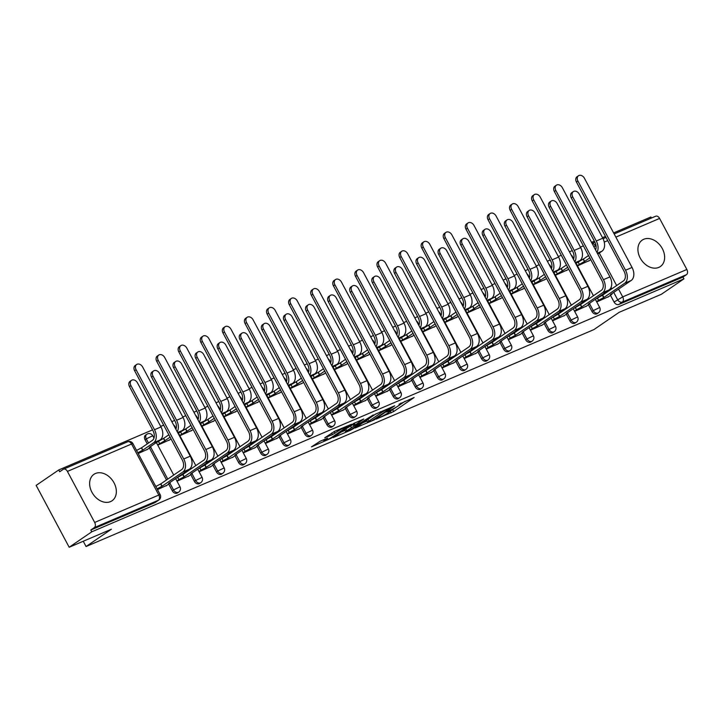 <?xml version="1.0" encoding="UTF-8"?>
<svg xmlns="http://www.w3.org/2000/svg" width="723" height="723" viewBox="0 0 723 723"><rect width="100%" height="100%" fill="white"/><g stroke="black" fill="none" stroke-linecap="round" stroke-linejoin="round"><path stroke-width="1.08" d="M376.204 419.105L393.664 411.559L414.116 397.496L399.033 404.247A6.453 0.633 151.9 0 1 401.157 403.642A6.453 0.633 151.9 0 1 399.918 404.781L398.246 405.919A6.453 0.633 151.9 0 1 390.23 410.257L386.57 412.029L388.667 411.324A6.453 0.633 151.9 0 1 390.8 410.727A6.453 0.633 151.9 0 1 389.552 411.866L387.88 413.005A6.453 0.633 151.9 0 1 379.864 417.343L376.204 419.105M658.789 267.402A16.023 11.911 55.6 0 0 660.316 266.57A16.023 11.911 55.6 0 0 661.744 247.6A16.023 11.911 55.6 0 0 643.759 239.268A16.023 11.911 55.6 0 0 642.232 240.108A16.023 11.911 55.6 0 0 640.804 259.069A16.023 11.911 55.6 0 0 658.789 267.402M110.511 501.617A16.023 11.911 55.6 0 0 112.038 500.777A16.023 11.911 55.6 0 0 113.457 481.816A16.023 11.911 55.6 0 0 95.481 473.484A16.023 11.911 55.6 0 0 93.954 474.315A16.023 11.911 55.6 0 0 92.526 493.285A16.023 11.911 55.6 0 0 110.511 501.617M320 441.301L311.486 446.859L331.053 438.31L351.495 424.247L334.433 431.441L324.744 437.795L332.426 434.613L338.301 430.953A5.395 0.524 151.9 0 1 343.479 428.025A5.395 0.524 151.9 0 1 346.778 426.823A5.395 0.524 151.9 0 1 345.739 427.772L332.535 436.8A5.395 0.524 151.9 0 1 327.356 439.729A5.395 0.524 151.9 0 1 324.058 440.931A5.395 0.524 151.9 0 1 325.097 439.973L327.691 438.111L320 441.301M683.949 278.852L661.364 294.288L619.159 312.318L593.854 329.616L86.064 546.525L111.378 529.227L69.182 547.257L91.776 531.812L683.949 278.852L682.991 277.045L686.507 274.641L622.358 302.042A4.112 3.055 -124.4 0 1 617.605 299.647L613.737 292.399M355.101 428.034L374.279 419.846L394.722 405.784L375.156 414.333L355.101 428.034M350.158 430.429L333.095 437.623L353.538 423.561L363.732 419.024L354.821 425.296L360.135 423.118L373.33 414.894L352.67 429.073L350.158 430.429L349.932 429.995M69.182 547.257L36.15 485.386L58.744 469.95L152.562 429.869M651.468 218.021L650.917 216.981L613.61 232.914M605.458 236.403L602.512 237.659M594.36 241.148L591.522 242.359M583.371 245.838L580.424 247.094M572.264 250.583L569.435 251.794M561.283 255.273L558.328 256.529M550.176 260.018L547.347 261.229M539.186 264.708L536.24 265.974M528.088 269.453L525.25 270.664M517.099 274.144L514.152 275.409M506.001 278.888L503.163 280.099M495.011 283.579L492.065 284.844M483.913 288.323L481.075 289.534M472.923 293.023L469.977 294.279M461.816 297.759L458.988 298.97M450.836 302.458L447.88 303.714M439.729 307.194L436.9 308.405M428.739 311.893L425.793 313.149M417.641 316.638L414.803 317.84M406.651 321.328L403.705 322.585M395.553 326.073L392.716 327.284M384.564 330.763L381.617 332.02M373.457 335.508L370.628 336.719M362.476 340.199L359.521 341.455M351.369 344.943L348.54 346.154M340.379 349.634L337.433 350.899M329.281 354.378L326.444 355.589M318.292 359.069L315.345 360.334M307.194 363.814L304.356 365.025M296.204 368.504L293.258 369.769M285.097 373.249L282.268 374.46M274.116 377.948L271.161 379.204M263.009 382.684L260.181 383.895M252.02 387.383L249.074 388.64M240.922 392.119L238.084 393.33M229.932 396.819L226.986 398.075M218.834 401.563L215.996 402.774M207.844 406.254L204.898 407.51M196.737 410.998L193.909 412.209M185.757 415.689L182.802 416.945M174.65 420.434L171.821 421.645M163.66 425.124L160.714 426.389M91.776 531.812L90.809 530.013L94.333 527.609A4.112 2.72 -113.1 0 0 94.677 522.449L67.42 471.405A4.112 2.72 -113.1 0 0 63.534 469.173A4.112 2.72 -113.1 0 0 63.217 469.344L59.702 471.748L58.744 469.95M682.991 277.045L618.843 304.446A4.112 3.055 -124.4 0 1 614.08 302.051L610.519 295.382M608.314 291.242L607.998 290.664M655.4 216.385A4.112 2.72 66.9 0 1 655.707 216.213A4.112 2.72 66.9 0 1 659.593 218.436L686.85 269.48A4.112 2.72 66.9 0 1 686.507 274.641M574.64 311.369L586.778 305.946M555.381 275.291L567.51 269.869M552.553 320.804L564.681 315.382M533.294 284.726L545.422 279.313M530.465 330.239L542.593 324.817M511.197 294.171L523.335 288.748M508.368 339.674L520.506 334.261M489.11 303.606L501.247 298.183M486.281 349.11L498.418 343.696M467.022 313.041L479.15 307.618M464.193 358.554L476.321 353.131M444.934 322.476L457.063 317.054M442.105 367.989L454.234 362.566M422.838 331.911L434.975 326.489M420.018 377.424L432.146 372.002M400.75 341.346L412.887 335.924M397.921 386.859L410.058 381.437M378.662 350.782L390.791 345.359M375.833 396.294L387.971 390.872M356.575 360.217L368.703 354.803M353.746 405.73L365.874 400.307M334.478 369.652L346.615 364.238M331.658 415.165L343.786 409.742M312.39 379.096L324.528 373.674M309.561 424.6L321.699 419.186M290.303 388.531L302.431 383.109M287.474 434.035L299.611 428.622M268.215 397.966L280.343 392.544M265.386 443.479L277.515 438.057M246.127 407.401L258.256 401.979M243.299 452.914L255.427 447.492M224.031 416.837L236.168 411.414M221.202 462.349L233.339 456.927M201.943 426.272L214.08 420.849M199.114 471.785L211.252 466.362M179.855 435.707L191.984 430.293M177.027 481.22L189.155 475.797M157.768 445.142L169.896 439.729M157.46 489.579L167.067 485.232M138.201 453.502L147.808 449.164M172.291 490.772L173.538 489.923A4.112 3.055 -124.4 0 0 178.689 492.11L177.442 492.959A4.112 3.055 55.6 0 1 172.291 490.772L168.721 484.103M166.516 479.964L149.462 448.034M147.257 443.886L145.034 439.729L146.281 438.879A4.112 3.055 -124.4 0 1 146.796 434.279A4.112 3.055 -124.4 0 1 147.185 434.062M194.379 481.337L195.626 480.488A4.112 3.055 -124.4 0 0 200.777 482.666L199.53 483.524A4.112 3.055 55.6 0 1 194.379 481.337L190.818 474.668M188.604 470.528L188.296 469.95M216.466 471.902L217.713 471.053A4.112 3.055 -124.4 0 0 222.865 473.231L221.618 474.089A4.112 3.055 55.6 0 1 216.466 471.902L212.905 465.232M210.691 461.093L210.384 460.515M238.554 462.467L239.81 461.617A4.112 3.055 -124.4 0 0 244.952 463.795L243.705 464.654A4.112 3.055 55.6 0 1 238.554 462.467L234.993 455.797M232.788 451.658L232.472 451.08M260.651 453.032L261.898 452.182A4.112 3.055 -124.4 0 0 267.049 454.36L265.793 455.21A4.112 3.055 55.6 0 1 260.651 453.032L257.081 446.362M254.876 442.223L254.568 441.645M282.738 443.597L283.985 442.738A4.112 3.055 -124.4 0 0 289.137 444.925L287.89 445.775A4.112 3.055 55.6 0 1 282.738 443.597L279.177 436.927M276.963 432.788L276.656 432.2M304.826 434.161L306.073 433.303A4.112 3.055 -124.4 0 0 311.224 435.49L309.977 436.34A4.112 3.055 55.6 0 1 304.826 434.161L301.265 427.483M299.051 423.344L298.744 422.765M326.913 424.726L328.161 423.868A4.112 3.055 -124.4 0 0 333.312 426.055L332.065 426.904A4.112 3.055 55.6 0 1 326.913 424.726L323.353 418.048M321.148 413.908L320.831 413.33M349.01 415.282L350.257 414.433A4.112 3.055 -124.4 0 0 355.409 416.62L354.153 417.469A4.112 3.055 55.6 0 1 349.01 415.282L345.44 408.612M343.235 404.473L342.928 403.895M371.098 405.847L372.345 404.997A4.112 3.055 -124.4 0 0 377.496 407.176L376.249 408.034A4.112 3.055 55.6 0 1 371.098 405.847L367.537 399.177M365.323 395.038L365.016 394.46M393.185 396.412L394.433 395.562A4.112 3.055 -124.4 0 0 399.584 397.74L398.337 398.599A4.112 3.055 55.6 0 1 393.185 396.412L389.625 389.742M387.411 385.603L387.103 385.025M415.273 386.977L416.52 386.127A4.112 3.055 -124.4 0 0 421.672 388.305L420.425 389.164A4.112 3.055 55.6 0 1 415.273 386.977L411.712 380.307M409.498 376.168L409.191 375.589M437.361 377.542L438.617 376.692A4.112 3.055 -124.4 0 0 443.768 378.87L442.512 379.729A4.112 3.055 55.6 0 1 437.361 377.542L433.8 370.872M431.595 366.733L431.279 366.154M459.457 368.106L460.705 367.248A4.112 3.055 -124.4 0 0 465.856 369.435L464.609 370.284A4.112 3.055 55.6 0 1 459.457 368.106L455.897 361.437M453.683 357.298L453.375 356.71M481.545 358.671L482.792 357.813A4.112 3.055 -124.4 0 0 487.944 360L486.696 360.849A4.112 3.055 55.6 0 1 481.545 358.671L477.984 351.993M475.77 347.853L475.463 347.275M503.633 349.236L504.88 348.378A4.112 3.055 -124.4 0 0 510.031 350.565L508.784 351.414A4.112 3.055 55.6 0 1 503.633 349.236L500.072 342.557M497.858 338.418L497.551 337.84M525.72 339.801L526.977 338.942A4.112 3.055 -124.4 0 0 532.128 341.129L530.872 341.979A4.112 3.055 55.6 0 1 525.72 339.801L522.16 333.122M519.954 328.983L519.638 328.405M547.817 330.357L549.064 329.507A4.112 3.055 -124.4 0 0 554.216 331.685L552.968 332.544A4.112 3.055 55.6 0 1 547.817 330.357L544.247 323.687M542.042 319.548L541.735 318.97M569.905 320.922L571.152 320.072A4.112 3.055 -124.4 0 0 576.303 322.25L575.056 323.109A4.112 3.055 55.6 0 1 569.905 320.922L566.344 314.252M564.13 310.113L563.823 309.534M591.992 311.486L593.24 310.637A4.112 3.055 -124.4 0 0 598.391 312.815L597.144 313.674A4.112 3.055 55.6 0 1 591.992 311.486L588.432 304.817M586.217 300.678L585.91 300.099M86.064 546.525L83.244 541.247M596.728 301.934L608.865 296.511M577.469 265.856L589.606 260.434M148.504 443.036L146.281 438.879L152.734 435.734A4.112 4.112 0 0 0 146.796 434.279L145.549 435.129A4.112 3.055 55.6 0 0 145.034 439.729M90.809 530.013L154.957 502.612A4.112 3.055 55.6 0 0 155.346 502.395L158.87 499.991A4.112 3.055 -124.4 0 1 158.473 500.208L94.333 527.609M390.772 410.854L405.232 401.193M362.63 422.892L367.004 421.021M371.803 420.786L391.161 407.808L388.956 408.549A6.453 0.633 151.9 0 0 380.94 412.887L368.911 421.111A6.453 0.633 151.9 0 0 367.664 422.25A6.453 0.633 151.9 0 0 369.787 421.645L371.803 420.786M367.664 422.25L366.697 420.443A6.453 0.633 151.9 0 1 367.944 419.304L375.915 413.863M345.052 430.402L341.012 432.119M354.297 423.091L353.854 423.488L354.821 425.296M346.769 430.7A5.395 0.524 151.9 0 0 345.73 431.658A5.395 0.524 151.9 0 0 349.019 430.456A5.395 0.524 151.9 0 0 354.207 427.528L359.241 423.994L353.927 426.172L346.769 430.7L345.802 428.902A5.395 0.524 151.9 0 0 344.763 429.851L345.73 431.658M345.802 428.902L354.071 423.895M597.776 254.071L601.934 251.233A10.375 6.869 -113.1 0 0 602.801 238.201L579.25 194.098A4.727 3.516 55.6 0 0 573.33 191.595A4.727 3.516 55.6 0 0 572.743 196.882L571.26 197.894A4.727 3.516 -124.4 0 1 571.857 192.598L573.33 191.595M588.676 261.075L590.745 259.656M593.429 295.752L576.077 263.244L583.38 259.042L584.636 261.383L589.787 257.858M584.636 261.383L577.334 265.594M588.54 255.517L583.38 259.042M571.26 197.894L594.812 241.997A7.709 5.097 66.9 0 1 595.571 249.932M596.909 252.435A10.375 6.869 -113.1 0 0 596.285 240.985L572.743 196.882M607.935 297.144L611.974 294.198L610.411 294.677L631.188 280.479A10.375 6.869 -113.1 0 0 632.056 267.447L584.428 178.256A4.727 3.516 55.6 0 0 578.499 175.743A4.727 3.516 55.6 0 0 577.912 181.039L576.439 182.051A4.727 3.516 -124.4 0 1 577.026 176.755L578.499 175.743M589.67 303.931L593.24 310.637L599.701 307.492L595.336 299.313L602.648 295.111L603.895 297.46L624.672 283.262A10.375 6.869 -113.1 0 0 625.54 270.23L577.912 181.039M576.439 182.051L624.066 271.242A7.709 5.097 66.9 0 1 623.416 280.913L602.648 295.111M603.895 297.46L598.581 300.307L597.334 297.966M596.592 301.672L598.581 300.307M575.689 263.506L579.846 260.669A10.375 6.869 -113.1 0 0 580.714 247.637L557.162 203.543A4.727 3.516 55.6 0 0 551.242 201.03A4.727 3.516 55.6 0 0 550.646 206.317L549.173 207.329A4.727 3.516 -124.4 0 1 549.76 202.033L551.242 201.03M566.588 270.51L568.658 269.092M553.99 272.688L561.292 268.477L562.548 270.818L567.7 267.293M562.548 270.818L555.237 275.029M566.443 264.952L561.292 268.477M549.173 207.329L572.724 251.432A7.709 5.097 66.9 0 1 573.484 259.367M574.812 261.871A10.375 6.869 -113.1 0 0 574.198 250.42L550.646 206.317M553.601 272.942L557.749 270.104A10.375 6.869 -113.1 0 0 558.626 257.072L535.074 212.978A4.727 3.516 55.6 0 0 529.155 210.465A4.727 3.516 55.6 0 0 528.558 215.761L527.085 216.764A4.727 3.516 -124.4 0 1 527.673 211.478L529.155 210.465M544.491 279.946L546.57 278.527M549.254 314.622L531.893 282.115L539.204 277.912L540.452 280.253L545.612 276.728M540.452 280.253L533.149 284.464M544.356 274.388L539.204 277.912M527.085 216.764L550.628 260.867A7.709 5.097 66.9 0 1 551.387 268.802M552.724 271.306A10.375 6.869 -113.1 0 0 552.11 259.855L528.558 215.761M531.513 282.377L535.662 279.539A10.375 6.869 -113.1 0 0 536.529 266.516L512.987 222.413A4.727 3.516 55.6 0 0 507.058 219.9A4.727 3.516 55.6 0 0 506.471 225.196L504.997 226.2A4.727 3.516 -124.4 0 1 505.585 220.913L507.058 219.9M522.404 289.381L524.482 287.962M527.157 324.058L509.805 291.55L517.117 287.347L518.364 289.688L523.524 286.172M518.364 289.688L511.062 293.899M522.268 283.823L517.117 287.347M504.997 226.2L528.54 270.303A7.709 5.097 66.9 0 1 529.299 278.238M530.637 280.741A10.375 6.869 -113.1 0 0 530.022 269.29L506.471 225.196M585.847 306.579L589.887 303.633L588.323 304.112L609.091 289.914A10.375 6.869 -113.1 0 0 609.959 276.891L562.34 187.691A4.727 3.516 55.6 0 0 556.412 185.178A4.727 3.516 55.6 0 0 555.824 190.474L554.351 191.487A4.727 3.516 -124.4 0 1 554.939 186.191L556.412 185.178M567.573 313.375L571.152 320.072L577.614 316.927L573.249 308.757L580.551 304.546L581.807 306.895L602.584 292.698A10.375 6.869 -113.1 0 0 603.452 279.665L555.824 190.474M554.351 191.487L601.97 280.678A7.709 5.097 66.9 0 1 601.328 290.348L580.551 304.546M581.807 306.895L576.493 309.742L575.237 307.402M574.505 311.107L576.493 309.742M563.759 316.014L567.799 313.077L566.226 313.547L587.004 299.349A10.375 6.869 -113.1 0 0 587.871 286.326L540.244 197.126A4.727 3.516 55.6 0 0 534.324 194.623A4.727 3.516 55.6 0 0 533.737 199.91L532.255 200.922A4.727 3.516 -124.4 0 1 532.851 195.626L534.324 194.623M545.485 322.81L549.064 329.507L555.517 326.362L551.152 318.192L558.463 313.981L559.719 316.331L580.488 302.133A10.375 6.869 -113.1 0 0 581.355 289.11L533.737 199.91M532.255 200.922L579.882 290.113A7.709 5.097 66.9 0 1 579.24 299.792L558.463 313.981M559.719 316.331L554.405 319.177L553.149 316.837M552.408 320.542L554.405 319.177M541.672 325.458L545.711 322.512L544.139 322.982L564.916 308.784A10.375 6.869 -113.1 0 0 565.784 295.761L518.156 206.561A4.727 3.516 55.6 0 0 512.236 204.058A4.727 3.516 55.6 0 0 511.64 209.345L510.167 210.357A4.727 3.516 -124.4 0 1 510.763 205.061L512.236 204.058M529.073 327.636L536.376 323.425L537.632 325.766L558.4 311.568A10.375 6.869 -113.1 0 0 559.268 298.545L511.64 209.345M510.167 210.357L557.795 299.548A7.709 5.097 66.9 0 1 557.153 309.227L536.376 323.425M537.632 325.766L532.309 328.622L531.062 326.272M530.321 329.977L532.309 328.622M509.417 291.812L513.574 288.974A10.375 6.869 -113.1 0 0 514.442 275.951L490.89 231.848A4.727 3.516 55.6 0 0 484.97 229.336A4.727 3.516 55.6 0 0 484.383 234.632L482.901 235.635A4.727 3.516 -124.4 0 1 483.497 230.348L484.97 229.336M500.316 298.816L502.386 297.397M505.07 333.493L487.718 300.985L495.02 296.782L496.276 299.123L501.428 295.608M496.276 299.123L488.974 303.344M500.18 293.258L495.02 296.782M482.901 235.635L506.452 279.738A7.709 5.097 66.9 0 1 507.212 287.682M508.549 290.176A10.375 6.869 -113.1 0 0 507.926 278.735L484.383 234.632M487.329 301.247L491.486 298.409A10.375 6.869 -113.1 0 0 492.354 285.386L468.802 241.283A4.727 3.516 55.6 0 0 462.883 238.771A4.727 3.516 55.6 0 0 462.295 244.067L460.813 245.07A4.727 3.516 -124.4 0 1 461.41 239.783L462.883 238.771M478.228 308.251L480.298 306.832M482.982 342.928L465.621 310.42L472.932 306.218L474.189 308.567L479.34 305.043M474.189 308.567L466.877 312.779M478.093 302.693L472.932 306.218M460.813 245.07L484.365 289.173A7.709 5.097 66.9 0 1 485.124 297.117M486.452 299.611A10.375 6.869 -113.1 0 0 485.838 288.17L462.295 244.067M519.575 334.894L523.615 331.947L522.051 332.417L542.828 318.219A10.375 6.869 -113.1 0 0 543.696 305.196L496.068 216.005A4.727 3.516 55.6 0 0 490.149 213.493A4.727 3.516 55.6 0 0 489.552 218.78L488.079 219.792A4.727 3.516 -124.4 0 1 488.667 214.496L490.149 213.493M501.31 341.681L504.88 348.378L511.342 345.233L506.977 337.063L514.288 332.86L515.535 335.201L536.312 321.003A10.375 6.869 -113.1 0 0 537.18 307.98L489.552 218.78M488.079 219.792L535.707 308.983A7.709 5.097 66.9 0 1 535.056 318.662L514.288 332.86M515.535 335.201L510.221 338.057L508.974 335.707M508.233 339.412L510.221 338.057M497.487 344.329L501.527 341.383L499.964 341.852L520.732 327.655A10.375 6.869 -113.1 0 0 521.599 314.632L473.981 225.44A4.727 3.516 55.6 0 0 468.052 222.928A4.727 3.516 55.6 0 0 467.465 228.224L465.992 229.227A4.727 3.516 -124.4 0 1 466.579 223.94L468.052 222.928M479.213 351.116L482.792 357.813L489.254 354.668L484.889 346.498L492.2 342.295L493.448 344.636L514.225 330.438A10.375 6.869 -113.1 0 0 515.092 317.415L467.465 228.224M465.992 229.227L513.61 318.427A7.709 5.097 66.9 0 1 512.969 328.097L492.2 342.295M493.448 344.636L488.133 347.492L486.877 345.142M486.145 348.848L488.133 347.492M465.241 310.682L469.39 307.844A10.375 6.869 -113.1 0 0 470.266 294.821L446.715 250.718A4.727 3.516 55.6 0 0 440.795 248.206A4.727 3.516 55.6 0 0 440.199 253.502L438.725 254.514A4.727 3.516 -124.4 0 1 439.313 249.218L440.795 248.206M456.132 317.686L458.21 316.267M443.542 319.864L450.845 315.653L452.092 318.003L457.252 314.478M452.092 318.003L444.79 322.214M455.996 312.128L450.845 315.653M438.725 254.514L462.277 298.608A7.709 5.097 66.9 0 1 463.036 306.552M464.365 309.046A10.375 6.869 -113.1 0 0 463.75 297.605L440.199 253.502M443.154 320.126L447.302 317.28A10.375 6.869 -113.1 0 0 448.17 304.256L424.627 260.153A4.727 3.516 55.6 0 0 418.698 257.65A4.727 3.516 55.6 0 0 418.111 262.937L416.638 263.949A4.727 3.516 -124.4 0 1 417.225 258.653L418.698 257.65M434.044 327.121L436.123 325.712M438.798 361.798L421.446 329.299L428.757 325.088L430.004 327.438L435.165 323.913M430.004 327.438L422.702 331.649M433.908 321.572L428.757 325.088M416.638 263.949L440.18 308.052A7.709 5.097 66.9 0 1 440.94 315.987M442.277 318.491A10.375 6.869 -113.1 0 0 441.663 307.04L418.111 262.937M421.057 329.561L425.214 326.724A10.375 6.869 -113.1 0 0 426.082 313.692L402.539 269.589A4.727 3.516 55.6 0 0 396.611 267.085A4.727 3.516 55.6 0 0 396.023 272.372L394.55 273.384A4.727 3.516 -124.4 0 1 395.138 268.088L396.611 267.085M411.956 336.566L414.026 335.147M416.71 371.242L399.358 338.735L406.66 334.532L407.917 336.873L413.068 333.348M407.917 336.873L400.614 341.084M411.821 331.007L406.66 334.532M394.55 273.384L418.093 317.487A7.709 5.097 66.9 0 1 418.852 325.422M420.19 327.926A10.375 6.869 -113.1 0 0 419.566 316.475L396.023 272.372M398.969 338.997L403.127 336.159A10.375 6.869 -113.1 0 0 403.994 323.127L380.443 279.024A4.727 3.516 55.6 0 0 374.523 276.52A4.727 3.516 55.6 0 0 373.936 281.807L372.453 282.82A4.727 3.516 -124.4 0 1 373.05 277.524L374.523 276.52M389.869 346.001L391.938 344.582M394.622 380.678L377.261 348.17L384.573 343.967L385.829 346.308L390.98 342.783M385.829 346.308L378.518 350.519M389.733 340.443L384.573 343.967M372.453 282.82L396.005 326.923A7.709 5.097 66.9 0 1 396.764 334.857M398.093 337.361A10.375 6.869 -113.1 0 0 397.478 325.91L373.936 281.807M376.882 348.432L381.03 345.594A10.375 6.869 -113.1 0 0 381.907 332.562L358.355 288.468A4.727 3.516 55.6 0 0 352.435 285.956A4.727 3.516 55.6 0 0 351.839 291.242L350.366 292.255A4.727 3.516 -124.4 0 1 350.953 286.959L352.435 285.956M367.781 355.436L369.851 354.017M372.535 390.113L355.174 357.605L362.485 353.402L363.741 355.743L368.893 352.218M363.741 355.743L356.43 359.955M367.636 349.878L362.485 353.402M350.366 292.255L373.918 336.358A7.709 5.097 66.9 0 1 374.677 344.293M376.005 346.796A10.375 6.869 -113.1 0 0 375.391 335.345L351.839 291.242M354.794 357.867L358.942 355.029A10.375 6.869 -113.1 0 0 359.81 342.006L336.267 297.903A4.727 3.516 55.6 0 0 330.339 295.391A4.727 3.516 55.6 0 0 329.751 300.687L328.278 301.69A4.727 3.516 -124.4 0 1 328.866 296.403L330.339 295.391M345.684 364.871L347.763 363.452M350.447 399.548L333.086 367.04L340.397 362.838L341.645 365.178L346.805 361.663M341.645 365.178L334.342 369.39M345.549 359.313L340.397 362.838M328.278 301.69L351.821 345.793A7.709 5.097 66.9 0 1 352.58 353.728M353.918 356.231A10.375 6.869 -113.1 0 0 353.303 344.781L329.751 300.687M332.697 367.302L336.855 364.464A10.375 6.869 -113.1 0 0 337.722 351.441L314.18 307.338A4.727 3.516 55.6 0 0 308.251 304.826A4.727 3.516 55.6 0 0 307.664 310.122L306.191 311.125A4.727 3.516 -124.4 0 1 306.778 305.838L308.251 304.826M323.597 374.306L325.666 372.887M310.998 376.484L318.31 372.273L319.557 374.613L324.708 371.098M319.557 374.613L312.255 378.834M323.461 368.748L318.31 372.273M306.191 311.125L329.733 355.228A7.709 5.097 66.9 0 1 330.492 363.172M331.83 365.666A10.375 6.869 -113.1 0 0 331.206 354.225L307.664 310.122M310.61 376.737L314.767 373.899A10.375 6.869 -113.1 0 0 315.635 360.876L292.083 316.773A4.727 3.516 55.6 0 0 286.163 314.261A4.727 3.516 55.6 0 0 285.576 319.557L284.094 320.56A4.727 3.516 -124.4 0 1 284.69 315.273L286.163 314.261M301.509 383.741L303.579 382.322M288.911 385.919L296.213 381.708L297.469 384.058L302.621 380.533M297.469 384.058L290.158 388.269M301.374 378.183L296.213 381.708M284.094 320.56L307.646 364.663A7.709 5.097 66.9 0 1 308.405 372.607M309.742 375.101A10.375 6.869 -113.1 0 0 309.119 363.66L285.576 319.557M475.4 353.764L479.439 350.818L477.876 351.297L498.644 337.099A10.375 6.869 -113.1 0 0 499.512 324.067L451.884 234.876A4.727 3.516 55.6 0 0 445.964 232.363A4.727 3.516 55.6 0 0 445.377 237.659L443.895 238.662A4.727 3.516 -124.4 0 1 444.491 233.375L445.964 232.363M457.126 360.551L460.705 367.248L467.157 364.103L462.792 355.933L470.104 351.73L471.36 354.071L492.128 339.873A10.375 6.869 -113.1 0 0 492.996 326.85L445.377 237.659M443.895 238.662L491.523 327.862A7.709 5.097 66.9 0 1 490.881 337.533L470.104 351.73M471.36 354.071L466.046 356.927L464.79 354.586M464.049 358.283L466.046 356.927M453.312 363.199L457.352 360.253L455.779 360.732L476.556 346.534A10.375 6.869 -113.1 0 0 477.424 333.502L429.796 244.311A4.727 3.516 55.6 0 0 423.877 241.798A4.727 3.516 55.6 0 0 423.289 247.094L421.807 248.097A4.727 3.516 -124.4 0 1 422.404 242.811L423.877 241.798M435.038 369.986L438.617 376.692L445.07 373.547L440.705 365.368L448.016 361.166L449.272 363.515L470.04 349.317A10.375 6.869 -113.1 0 0 470.908 336.285L423.289 247.094M421.807 248.097L469.435 337.298A7.709 5.097 66.9 0 1 468.793 346.968L448.016 361.166M449.272 363.515L443.958 366.362L442.702 364.021M441.961 367.727L443.958 366.362M431.215 372.634L435.255 369.688L433.692 370.167L454.469 355.969A10.375 6.869 -113.1 0 0 455.336 342.937L407.709 253.746A4.727 3.516 55.6 0 0 401.789 251.233A4.727 3.516 55.6 0 0 401.193 256.529L399.72 257.542A4.727 3.516 -124.4 0 1 400.307 252.246L401.789 251.233M418.617 374.812L425.928 370.601L427.176 372.951L447.953 358.753A10.375 6.869 -113.1 0 0 448.82 345.721L401.193 256.529M399.72 257.542L447.347 346.733A7.709 5.097 66.9 0 1 446.697 356.403L425.928 370.601M427.176 372.951L421.861 375.797L420.614 373.457M419.873 377.162L421.861 375.797M409.128 382.069L413.167 379.123L411.604 379.602L432.372 365.404A10.375 6.869 -113.1 0 0 433.249 352.381L385.621 263.181A4.727 3.516 55.6 0 0 379.692 260.669A4.727 3.516 55.6 0 0 379.105 265.965L377.632 266.977A4.727 3.516 -124.4 0 1 378.219 261.681L379.692 260.669M390.854 388.866L394.433 395.562L400.894 392.417L396.529 384.247L403.841 380.036L405.088 382.386L425.865 368.188A10.375 6.869 -113.1 0 0 426.733 355.156L379.105 265.965M377.632 266.977L425.26 356.168A7.709 5.097 66.9 0 1 424.609 365.838L403.841 380.036M405.088 382.386L399.774 385.232L398.518 382.892M397.786 386.597L399.774 385.232M387.04 391.505L391.08 388.558L389.516 389.037L410.284 374.839A10.375 6.869 -113.1 0 0 411.152 361.816L363.533 272.616A4.727 3.516 55.6 0 0 357.605 270.113A4.727 3.516 55.6 0 0 357.017 275.4L355.544 276.412A4.727 3.516 -124.4 0 1 356.132 271.116L357.605 270.113M368.766 398.301L372.345 404.997L378.798 401.852L374.442 393.683L381.744 389.471L383 391.821L403.768 377.623A10.375 6.869 -113.1 0 0 404.645 364.6L357.017 275.4M355.544 276.412L403.163 365.603A7.709 5.097 66.9 0 1 402.521 375.273L381.744 389.471M383 391.821L377.686 394.668L376.43 392.327M375.698 396.032L377.686 394.668M364.952 400.949L368.992 398.002L367.42 398.472L388.197 384.274A10.375 6.869 -113.1 0 0 389.064 371.251L341.437 282.051A4.727 3.516 55.6 0 0 335.517 279.548A4.727 3.516 55.6 0 0 334.93 284.835L333.448 285.847A4.727 3.516 -124.4 0 1 334.044 280.551L335.517 279.548M352.354 403.127L359.656 398.915L360.913 401.256L381.681 387.058A10.375 6.869 -113.1 0 0 382.548 374.035L334.93 284.835M333.448 285.847L381.075 375.038A7.709 5.097 66.9 0 1 380.434 384.717L359.656 398.915M360.913 401.256L355.599 404.112L354.342 401.762M353.601 405.467L355.599 404.112M342.856 410.384L346.904 407.438L345.332 407.908L366.109 393.71A10.375 6.869 -113.1 0 0 366.977 380.687L319.349 291.496A4.727 3.516 55.6 0 0 313.43 288.983A4.727 3.516 55.6 0 0 312.833 294.27L311.36 295.282A4.727 3.516 -124.4 0 1 311.947 289.986L313.43 288.983M324.591 417.171L328.161 423.868L334.622 420.723L330.257 412.553L337.569 408.35L338.816 410.691L359.593 396.493A10.375 6.869 -113.1 0 0 360.461 383.47L312.833 294.27M311.36 295.282L358.988 384.473A7.709 5.097 66.9 0 1 358.337 394.152L337.569 408.35M338.816 410.691L333.502 413.547L332.255 411.197M331.514 414.903L333.502 413.547M320.768 419.819L324.808 416.873L323.244 417.343L344.012 403.145A10.375 6.869 -113.1 0 0 344.889 390.122L297.261 300.931A4.727 3.516 55.6 0 0 291.333 298.418A4.727 3.516 55.6 0 0 290.745 303.714L289.272 304.717A4.727 3.516 -124.4 0 1 289.86 299.421L291.333 298.418M302.494 426.606L306.073 433.303L312.535 430.158L308.17 421.988L315.481 417.786L316.728 420.126L337.505 405.928A10.375 6.869 -113.1 0 0 338.373 392.905L290.745 303.714M289.272 304.717L336.9 393.908A7.709 5.097 66.9 0 1 336.249 403.588L315.481 417.786M316.728 420.126L311.414 422.982L310.167 420.632M309.426 424.338L311.414 422.982M288.522 386.172L292.679 383.335A10.375 6.869 -113.1 0 0 293.547 370.312L269.995 326.209A4.727 3.516 55.6 0 0 264.076 323.696A4.727 3.516 55.6 0 0 263.479 328.992L262.006 330.004A4.727 3.516 -124.4 0 1 262.594 324.708L264.076 323.696M279.421 393.176L281.491 391.758M284.175 427.853L266.814 395.345L274.125 391.143L275.382 393.493L280.533 389.968M275.382 393.493L268.07 397.704M279.277 387.618L274.125 391.143M262.006 330.004L285.558 374.098A7.709 5.097 66.9 0 1 286.317 382.042M287.646 384.537A10.375 6.869 -113.1 0 0 287.031 373.095L263.479 328.992M266.435 395.617L270.583 392.77A10.375 6.869 -113.1 0 0 271.45 379.747L247.908 335.644A4.727 3.516 55.6 0 0 241.979 333.131A4.727 3.516 55.6 0 0 241.392 338.427L239.919 339.439A4.727 3.516 -124.4 0 1 240.506 334.143L241.979 333.131M257.325 402.612L259.403 401.202M262.088 437.288L244.726 404.79L252.038 400.578L253.285 402.928L258.445 399.403M253.285 402.928L245.983 407.139M257.189 397.063L252.038 400.578M239.919 339.439L263.461 383.533A7.709 5.097 66.9 0 1 264.22 391.477M265.558 393.972A10.375 6.869 -113.1 0 0 264.943 382.53L241.392 338.427M244.338 405.052L248.495 402.214A10.375 6.869 -113.1 0 0 249.363 389.182L225.82 345.079A4.727 3.516 55.6 0 0 219.891 342.575A4.727 3.516 55.6 0 0 219.304 347.862L217.831 348.875A4.727 3.516 -124.4 0 1 218.418 343.579L219.891 342.575M235.237 412.047L237.307 410.637M239.991 446.733L222.639 414.225L229.95 410.013L231.197 412.363L236.349 408.838M231.197 412.363L223.895 416.575M235.102 406.498L229.95 410.013M217.831 348.875L241.374 392.978A7.709 5.097 66.9 0 1 242.133 400.913M243.47 403.416A10.375 6.869 -113.1 0 0 242.847 391.965L219.304 347.862M222.25 414.487L226.407 411.649A10.375 6.869 -113.1 0 0 227.275 398.617L203.723 354.514A4.727 3.516 55.6 0 0 197.804 352.011A4.727 3.516 55.6 0 0 197.216 357.298L195.734 358.31A4.727 3.516 -124.4 0 1 196.331 353.014L197.804 352.011M213.149 421.491L215.219 420.072M217.903 456.168L200.551 423.66L207.853 419.457L209.11 421.798L214.261 418.274M209.11 421.798L201.807 426.01M213.014 415.933L207.853 419.457M195.734 358.31L219.286 402.413A7.709 5.097 66.9 0 1 220.045 410.348M221.383 412.851A10.375 6.869 -113.1 0 0 220.759 401.401L197.216 357.298M200.163 423.922L204.32 421.084A10.375 6.869 -113.1 0 0 205.187 408.052L181.636 363.958A4.727 3.516 55.6 0 0 175.716 361.446A4.727 3.516 55.6 0 0 175.12 366.733L173.647 367.745A4.727 3.516 -124.4 0 1 174.234 362.449L175.716 361.446M191.062 430.926L193.131 429.507M178.464 433.104L185.766 428.893L187.022 431.233L192.173 427.709M187.022 431.233L179.711 435.445M190.917 425.368L185.766 428.893M173.647 367.745L197.198 411.848A7.709 5.097 66.9 0 1 197.957 419.783M199.286 422.286A10.375 6.869 -113.1 0 0 198.671 410.836L175.12 366.733M178.075 433.357L182.223 430.519A10.375 6.869 -113.1 0 0 183.091 417.487L159.548 373.393A4.727 3.516 55.6 0 0 153.628 370.881A4.727 3.516 55.6 0 0 153.032 376.177L151.559 377.18A4.727 3.516 -124.4 0 1 152.146 371.893L153.628 370.881M168.965 440.361L171.044 438.942M156.376 442.539L163.678 438.328L164.925 440.669L170.086 437.144M164.925 440.669L157.623 444.88M168.83 434.803L163.678 438.328M151.559 377.18L175.102 421.283A7.709 5.097 66.9 0 1 175.861 429.218M177.198 431.721A10.375 6.869 -113.1 0 0 176.584 420.271L153.032 376.177M298.68 429.254L302.72 426.308L301.157 426.778L321.925 412.589A10.375 6.869 -113.1 0 0 322.792 399.557L275.174 310.366A4.727 3.516 55.6 0 0 269.245 307.853A4.727 3.516 55.6 0 0 268.658 313.149L267.185 314.153A4.727 3.516 -124.4 0 1 267.772 308.866L269.245 307.853M286.082 431.432L293.384 427.221L294.641 429.561L315.409 415.364A10.375 6.869 -113.1 0 0 316.285 402.34L268.658 313.149M267.185 314.153L314.803 403.353A7.709 5.097 66.9 0 1 314.162 413.023L293.384 427.221M294.641 429.561L289.327 432.417L288.07 430.068M287.338 433.773L289.327 432.417M276.593 438.689L280.632 435.743L279.06 436.222L299.837 422.024A10.375 6.869 -113.1 0 0 300.705 408.992L253.077 319.801A4.727 3.516 55.6 0 0 247.158 317.289A4.727 3.516 55.6 0 0 246.57 322.585L245.088 323.588A4.727 3.516 -124.4 0 1 245.684 318.301L247.158 317.289M258.319 445.476L261.898 452.182L268.35 449.028L263.985 440.858L271.297 436.656L272.553 438.997L293.321 424.808A10.375 6.869 -113.1 0 0 294.189 411.776L246.57 322.585M245.088 323.588L292.716 412.788A7.709 5.097 66.9 0 1 292.074 422.458L271.297 436.656M272.553 438.997L267.239 441.852L265.983 439.512M265.242 443.217L267.239 441.852M254.496 448.124L258.545 445.178L256.972 445.657L277.749 431.459A10.375 6.869 -113.1 0 0 278.617 418.427L230.989 329.236A4.727 3.516 55.6 0 0 225.07 326.724A4.727 3.516 55.6 0 0 224.473 332.02L223 333.023A4.727 3.516 -124.4 0 1 223.588 327.736L225.07 326.724M236.231 454.912L239.81 461.617L246.263 458.472L241.898 450.293L249.209 446.091L250.456 448.441L271.233 434.243A10.375 6.869 -113.1 0 0 272.101 421.211L224.473 332.02M223 333.023L270.628 422.223A7.709 5.097 66.9 0 1 269.977 431.893L249.209 446.091M250.456 448.441L245.142 451.288L243.895 448.947M243.154 452.652L245.142 451.288M232.408 457.56L236.448 454.613L234.885 455.092L255.653 440.894A10.375 6.869 -113.1 0 0 256.529 427.862L208.902 338.671A4.727 3.516 55.6 0 0 202.973 336.159A4.727 3.516 55.6 0 0 202.386 341.455L200.913 342.467A4.727 3.516 -124.4 0 1 201.5 337.171L202.973 336.159M214.135 464.356L217.713 471.053L224.175 467.908L219.81 459.729L227.121 455.526L228.369 457.876L249.146 443.678A10.375 6.869 -113.1 0 0 250.013 430.646L202.386 341.455M200.913 342.467L248.54 431.658A7.709 5.097 66.9 0 1 247.89 441.328L227.121 455.526M228.369 457.876L223.055 460.723L221.807 458.382M221.066 462.087L223.055 460.723M210.321 466.995L214.36 464.049L212.797 464.528L233.565 450.33A10.375 6.869 -113.1 0 0 234.433 437.307L186.814 348.106A4.727 3.516 55.6 0 0 180.886 345.594A4.727 3.516 55.6 0 0 180.298 350.89L178.825 351.902A4.727 3.516 -124.4 0 1 179.412 346.606L180.886 345.594M192.047 473.791L195.626 480.488L202.079 477.343L197.722 469.173L205.025 464.961L206.281 467.311L227.058 453.113A10.375 6.869 -113.1 0 0 227.926 440.081L180.298 350.89M178.825 351.902L226.444 441.093A7.709 5.097 66.9 0 1 225.802 450.763L205.025 464.961M206.281 467.311L200.967 470.158L199.711 467.817M198.979 471.523L200.967 470.158M188.233 476.43L192.273 473.493L190.7 473.963L211.478 459.765A10.375 6.869 -113.1 0 0 212.345 446.742L164.717 357.542A4.727 3.516 55.6 0 0 158.798 355.038A4.727 3.516 55.6 0 0 158.21 360.325L156.728 361.337A4.727 3.516 -124.4 0 1 157.325 356.041L158.798 355.038M169.959 483.226L173.538 489.923L179.991 486.778L175.626 478.608L182.937 474.396L184.193 476.746L204.961 462.548A10.375 6.869 -113.1 0 0 205.829 449.525L158.21 360.325M156.728 361.337L204.356 450.528A7.709 5.097 66.9 0 1 203.714 460.208L182.937 474.396M184.193 476.746L178.879 479.602L177.623 477.252M176.882 480.958L178.879 479.602M146.877 449.796L150.917 446.85L149.354 447.329L160.135 439.955A10.375 6.869 -113.1 0 0 161.003 426.932L137.46 382.829A4.727 3.516 55.6 0 0 131.532 380.316A4.727 3.516 55.6 0 0 130.944 385.612L129.471 386.615A4.727 3.516 -124.4 0 1 130.059 381.328L131.532 380.316M136.557 450.429L141.591 447.763L142.838 450.104L153.619 442.738A10.375 6.869 -113.1 0 0 154.496 429.706L130.944 385.612M142.838 450.104L137.804 452.77M129.471 386.615L153.014 430.718A7.709 5.097 66.9 0 1 152.372 440.388L141.591 447.763M166.136 485.874L170.185 482.928L168.613 483.398L189.39 469.2A10.375 6.869 -113.1 0 0 190.257 456.177L142.63 366.977A4.727 3.516 55.6 0 0 136.71 364.473A4.727 3.516 55.6 0 0 136.114 369.76L134.641 370.772A4.727 3.516 -124.4 0 1 135.228 365.476L136.71 364.473M155.816 486.498L160.849 483.841L162.097 486.181L182.874 471.983A10.375 6.869 -113.1 0 0 183.741 458.96L136.114 369.76M134.641 370.772L182.268 459.964A7.709 5.097 66.9 0 1 181.627 469.643L160.849 483.841M162.097 486.181L157.072 488.847M94.677 522.449L158.816 495.047L131.559 444.003L67.42 471.405M614.08 302.051L622.702 296.882L686.85 269.48M611.83 288.839L611.062 287.402M596.023 245.594L595.445 245.838L596.141 247.13M599.295 253.032L616.647 285.54M618.554 289.11L622.702 296.882A4.112 2.72 66.9 0 1 622.358 302.042L618.843 304.446M659.593 218.436L615.86 237.117M607.709 240.605L604.247 242.078M167.763 479.114L150.7 447.148M189.851 469.679L189.543 469.091M211.947 460.235L211.631 459.656M234.035 450.8L233.719 450.221M256.123 441.364L255.815 440.786M289.137 444.925A4.112 4.112 0 0 0 290.438 439.593L283.985 442.738L280.407 436.041M278.21 431.929L277.903 431.351M300.298 422.494L299.991 421.907M322.395 413.059L322.078 412.471M355.409 416.62A4.112 4.112 0 0 0 356.71 411.288L350.257 414.433L346.679 407.736M344.482 403.624L344.166 403.036M366.57 394.189L366.263 393.601M388.658 384.753L388.35 384.166M421.672 388.305A4.112 4.112 0 0 0 422.982 382.982L416.52 386.127L412.95 379.421M410.754 375.309L410.438 374.731M432.842 365.874L432.526 365.296M454.93 356.439L454.622 355.861M477.017 347.004L476.71 346.425M499.114 337.569L498.798 336.981M532.128 341.129A4.112 4.112 0 0 0 533.429 335.797L526.977 338.942L523.398 332.246M521.202 328.134L520.885 327.546M543.289 318.698L542.982 318.111M565.377 309.263L565.07 308.676M587.474 299.819L587.157 299.241M571.143 254.993A4.112 4.112 0 0 1 572.444 256.448L571.947 256.502M549.055 264.428A4.112 4.112 0 0 1 550.357 265.883L549.86 265.937M526.968 273.863A4.112 4.112 0 0 1 528.26 275.318L527.772 275.373M504.871 283.299A4.112 4.112 0 0 1 506.172 284.754L505.675 284.808M482.783 292.734A4.112 4.112 0 0 1 484.085 294.189L483.588 294.243M460.696 302.169A4.112 4.112 0 0 1 461.997 303.624L461.5 303.678M438.608 311.604A4.112 4.112 0 0 1 439.9 313.059L439.412 313.113M416.511 321.048A4.112 4.112 0 0 1 417.813 322.494L417.316 322.548M394.424 330.483A4.112 4.112 0 0 1 395.725 331.929L395.228 331.993M372.336 339.918A4.112 4.112 0 0 1 373.637 341.373L373.14 341.428M350.248 349.354A4.112 4.112 0 0 1 351.55 350.809L351.053 350.863M328.152 358.789A4.112 4.112 0 0 1 329.453 360.244L328.956 360.298M306.064 368.224A4.112 4.112 0 0 1 307.365 369.679L306.868 369.733M283.976 377.659A4.112 4.112 0 0 1 285.278 379.114L284.781 379.168M261.889 387.094A4.112 4.112 0 0 1 263.19 388.549L262.693 388.603M239.792 396.538A4.112 4.112 0 0 1 241.093 397.984L240.605 398.039M217.704 405.974A4.112 4.112 0 0 1 219.006 407.42L218.509 407.474M195.617 415.409A4.112 4.112 0 0 1 196.918 416.864L196.421 416.918M173.529 424.844A4.112 4.112 0 0 1 174.83 426.299L174.333 426.353M154.957 502.612L158.473 500.208A4.112 2.72 66.9 0 0 158.816 495.047L160.172 494.659L132.915 443.615A4.112 4.112 0 0 0 127.682 441.771L63.534 469.173M127.682 441.771A4.112 2.72 -113.1 0 1 131.559 444.003L132.915 443.615M593.8 246.615L595.445 245.838A4.112 2.72 -113.1 0 0 592.119 243.47M392.706 409.76L393.664 411.559M390.312 411.315L391.161 412.914M380.37 411.812L380.94 412.887M367.944 419.304L368.911 421.111M354.243 423.136L355.21 424.934M352.96 424.365L353.927 426.172M350.456 425.72L351.414 427.528M324.726 439.286L325.097 439.973M337.795 430.004L338.301 430.953M334.053 431.613L334.93 433.258M331.586 433.032L332.426 434.613M601.934 251.233L597.315 253.204M578.066 261.889L579.322 264.238M583.172 259.132L584.419 261.473M602.801 238.201L596.285 240.985M624.672 283.262L631.188 280.479M603.687 297.551L602.431 295.201M625.54 270.23L632.056 267.447M579.846 260.669L575.228 262.639M555.978 271.324L557.234 273.674M561.084 268.567L562.331 270.908M580.714 247.637L574.198 250.42M557.749 270.104L553.14 272.074M533.89 280.759L535.137 283.109M538.987 278.003L540.244 280.343M558.626 257.072L552.11 259.855M535.662 279.539L531.044 281.509M511.803 290.194L513.05 292.544M516.9 287.438L518.156 289.778M536.529 266.516L530.022 269.29M602.584 292.698L609.091 289.914M581.59 306.986L580.343 304.636M603.452 279.665L609.959 276.891M580.488 302.133L587.004 299.349M559.503 316.421L558.255 314.071M581.355 289.11L587.871 286.326M558.4 311.568L564.916 308.784M537.415 325.856L536.159 323.515M559.268 298.545L565.784 295.761M513.574 288.974L508.956 290.944M489.706 299.638L490.962 301.979M494.812 296.873L496.059 299.223M514.442 275.951L507.926 278.735M491.486 298.409L486.868 300.379M467.618 309.073L468.875 311.414M472.725 306.308L473.972 308.658M492.354 285.386L485.838 288.17M536.312 321.003L542.828 318.219M515.327 335.291L514.071 332.951M537.18 307.98L543.696 305.196M514.225 330.438L520.732 327.655M493.24 344.726L491.983 342.386M515.092 317.415L521.599 314.632M469.39 307.844L464.781 309.824M445.531 318.509L446.778 320.849M450.628 315.743L451.884 318.093M470.266 294.821L463.75 297.605M447.302 317.28L442.684 319.259M423.443 327.944L424.69 330.284M428.54 325.178L429.796 327.528M448.17 304.256L441.663 307.04M425.214 326.724L420.596 328.694M401.346 337.379L402.603 339.729M406.453 334.622L407.7 336.963M426.082 313.692L419.566 316.475M403.127 336.159L398.509 338.129M379.259 346.814L380.515 349.164M384.365 344.058L385.612 346.398M403.994 323.127L397.478 325.91M381.03 345.594L376.421 347.564M357.171 356.249L358.418 358.599M362.268 353.493L363.524 355.833M381.907 332.562L375.391 335.345M358.942 355.029L354.324 356.999M335.083 365.684L336.331 368.034M340.181 362.928L341.437 365.269M359.81 342.006L353.303 344.781M336.855 364.464L332.237 366.434M312.987 375.129L314.243 377.469M318.093 372.363L319.349 374.704M337.722 351.441L331.206 354.225M314.767 373.899L310.149 375.87M290.899 384.564L292.155 386.904M296.005 381.798L297.252 384.148M315.635 360.876L309.119 363.66M492.128 339.873L498.644 337.099M471.143 354.162L469.896 351.821M492.996 326.85L499.512 324.067M470.04 349.317L476.556 346.534M449.055 363.606L447.808 361.256M470.908 336.285L477.424 333.502M447.953 358.753L454.469 355.969M426.968 373.041L425.711 370.691M448.82 345.721L455.336 342.937M425.865 368.188L432.372 365.404M404.88 382.476L403.624 380.126M426.733 355.156L433.249 352.381M403.768 377.623L410.284 374.839M382.783 391.911L381.536 389.561M404.645 364.6L411.152 361.816M381.681 387.058L388.197 384.274M360.696 401.346L359.448 399.006M382.548 374.035L389.064 371.251M359.593 396.493L366.109 393.71M338.608 410.781L337.352 408.441M360.461 383.47L366.977 380.687M337.505 405.928L344.012 403.145M316.52 420.217L315.264 417.876M338.373 392.905L344.889 390.122M292.679 383.335L288.061 385.305M268.811 393.999L270.059 396.34M273.918 391.233L275.165 393.583M293.547 370.312L287.031 373.095M270.583 392.77L265.974 394.749M246.724 403.434L247.971 405.775M251.821 400.669L253.077 403.018M271.45 379.747L264.943 382.53M248.495 402.214L243.877 404.184M224.627 412.869L225.883 415.219M229.733 410.113L230.989 412.453M249.363 389.182L242.847 391.965M226.407 411.649L221.789 413.619M202.539 422.304L203.796 424.654M207.646 419.548L208.893 421.889M227.275 398.617L220.759 401.401M204.32 421.084L199.702 423.054M180.452 431.739L181.708 434.089M185.558 428.983L186.805 431.324M205.187 408.052L198.671 410.836M182.223 430.519L177.614 432.49M158.364 441.175L159.611 443.524M163.461 438.418L164.717 440.759M183.091 417.487L176.584 420.271M315.409 415.364L321.925 412.589M294.424 429.652L293.176 427.311M316.285 402.34L322.792 399.557M293.321 424.808L299.837 422.024M272.336 439.096L271.089 436.746M294.189 411.776L300.705 408.992M271.233 434.243L277.749 431.459M250.248 448.531L248.992 446.181M272.101 421.211L278.617 418.427M249.146 443.678L255.653 440.894M228.161 457.966L226.905 455.617M250.013 430.646L256.529 427.862M227.058 453.113L233.565 450.33M206.064 467.401L204.817 465.052M227.926 440.081L234.433 437.307M204.961 462.548L211.478 459.765M183.976 476.837L182.729 474.496M205.829 449.525L212.345 446.742M160.135 439.955L153.619 442.738M141.374 447.853L142.63 450.194M161.003 426.932L154.496 429.706M182.874 471.983L189.39 469.2M161.889 486.272L160.633 483.931M183.741 458.96L190.257 456.177M598.391 312.815A4.112 4.112 0 0 0 599.701 307.492M572.444 256.448L573.701 258.798M576.303 322.25A4.112 4.112 0 0 0 577.614 316.927M550.357 265.883L551.613 268.242M553.981 272.679L571.342 305.187M554.216 331.685A4.112 4.112 0 0 0 555.517 326.362M528.26 275.318L529.525 277.677M506.172 284.754L507.429 287.112M529.064 327.627L533.429 335.797M510.031 350.565A4.112 4.112 0 0 0 511.342 345.233M484.085 294.189L485.341 296.547M487.944 360A4.112 4.112 0 0 0 489.254 354.668M461.997 303.624L463.253 305.983M465.856 369.435A4.112 4.112 0 0 0 467.157 364.103M439.9 313.059L441.166 315.418M443.533 319.855L460.894 352.363M443.768 378.87A4.112 4.112 0 0 0 445.07 373.547M417.813 322.494L419.078 324.853M395.725 331.929L396.981 334.288M418.617 374.803L422.982 382.982M399.584 397.74A4.112 4.112 0 0 0 400.894 392.417M373.637 341.373L374.894 343.732M377.496 407.176A4.112 4.112 0 0 0 378.798 401.852M351.55 350.809L352.806 353.167M329.453 360.244L330.718 362.603M352.345 403.118L356.71 411.288M333.312 426.055A4.112 4.112 0 0 0 334.622 420.723M307.365 369.679L308.622 372.038M310.998 376.475L328.35 408.983M311.224 435.49A4.112 4.112 0 0 0 312.535 430.158M285.278 379.114L286.534 381.473M288.902 385.91L306.263 418.418M263.19 388.549L264.446 390.908M286.082 431.423L290.438 439.593M267.049 454.36A4.112 4.112 0 0 0 268.35 449.028M241.093 397.984L242.359 400.343M244.952 463.795A4.112 4.112 0 0 0 246.263 458.472M219.006 407.42L220.262 409.778M222.865 473.231A4.112 4.112 0 0 0 224.175 467.908M196.918 416.864L198.174 419.213M200.777 482.666A4.112 4.112 0 0 0 202.079 477.343M174.83 426.299L176.087 428.658M178.454 433.095L195.816 465.603M178.689 492.11A4.112 4.112 0 0 0 179.991 486.778M152.734 435.734L153.999 438.093M156.367 442.53L173.728 475.038M158.87 499.991A4.112 4.112 0 0 0 160.172 494.659M655.707 216.213L614.17 233.954M606.019 237.442L603.054 238.707M594.912 242.187L592.083 243.389M390.492 410.149L390.8 410.727M400.849 403.063L401.157 403.642M323.47 439.819L324.058 440.931M346.489 426.29L346.778 426.823"/></g></svg>

